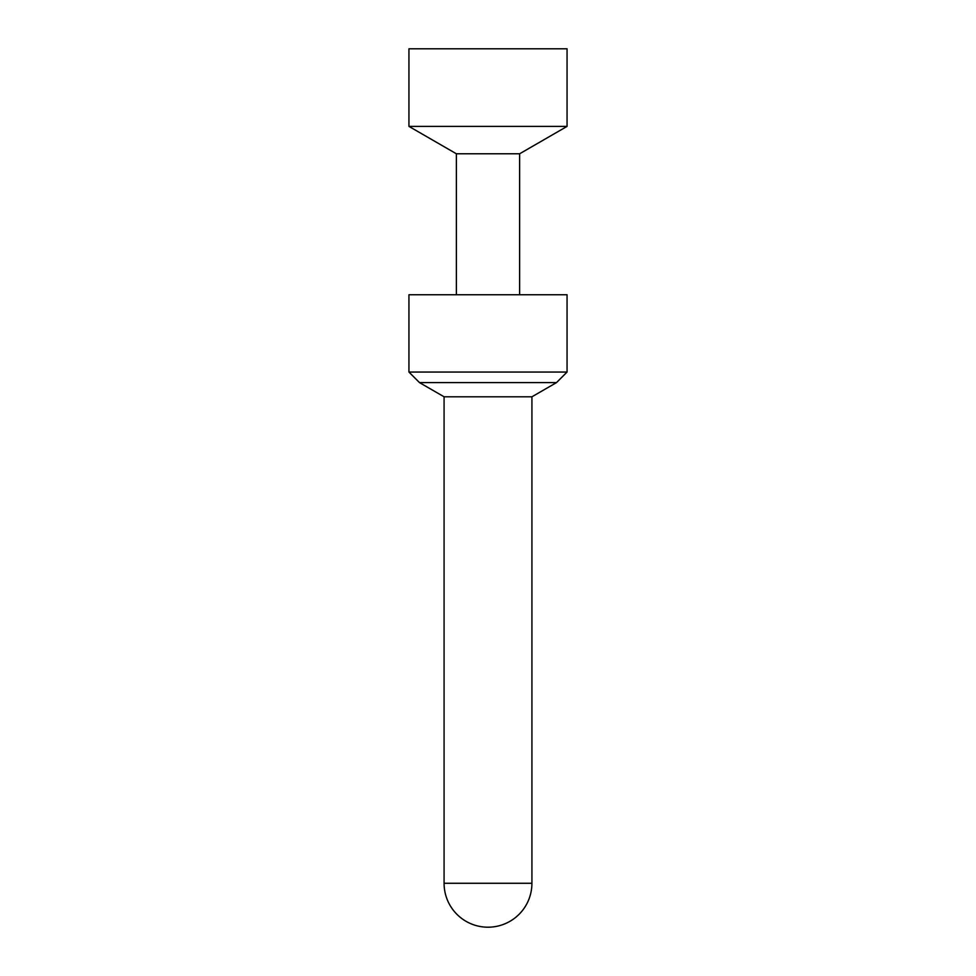 <?xml version="1.0" encoding="UTF-8"?>
<svg xmlns="http://www.w3.org/2000/svg" width="976" height="976" viewBox="0 0 976 976"><rect width="100%" height="100%" fill="white"/><g stroke="black" fill="none" stroke-linecap="round" stroke-linejoin="round"><path stroke-width="1.46" d="M444.08 396.793L444.08 883.28L531.92 883.28L531.92 396.793L444.08 396.793L419.485 382.592L556.515 382.592L567.056 372.051L567.056 294.752L408.944 294.752L408.944 372.051L567.056 372.051M519.622 294.752L519.622 153.781L456.378 153.781L408.944 126.392L567.056 126.392L567.056 48.8L408.944 48.8L408.944 126.392M444.08 883.28A43.92 43.92 0 0 0 488 927.2A43.92 43.92 0 0 0 531.92 883.28M531.92 396.793L556.515 382.592M419.485 382.592L408.944 372.051M456.378 294.752L456.378 153.781M519.622 153.781L567.056 126.392"/></g></svg>
